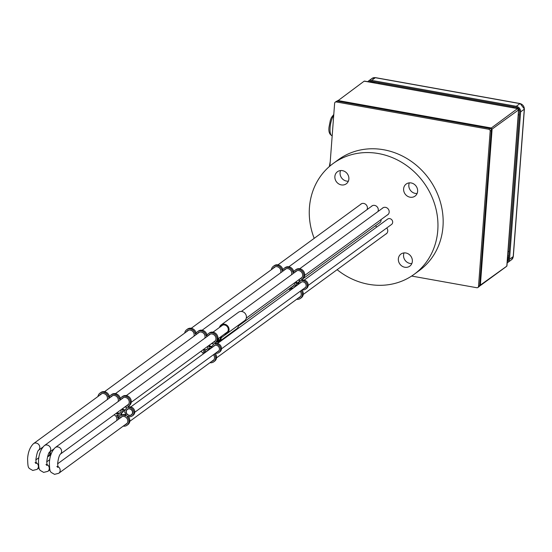 <?xml version="1.0" encoding="UTF-8"?>
<svg xmlns="http://www.w3.org/2000/svg" width="552" height="552" viewBox="0 0 552 552"><rect width="100%" height="100%" fill="white"/><g stroke="black" fill="none" stroke-linecap="round" stroke-linejoin="round"><path stroke-width="0.83" d="M409.336 182.864A7.486 6.755 -126.2 0 0 415.283 193.407A7.486 6.755 -126.2 0 0 417.105 193.49M411.15 182.947A7.486 6.755 -126.2 0 0 406.196 184.037A7.486 6.755 -126.2 0 0 403.912 191.551A7.486 6.755 -126.2 0 0 410.081 197.209A7.486 6.755 -126.2 0 0 415.035 196.119A7.486 6.755 -126.2 0 0 417.319 188.605A7.486 6.755 -126.2 0 0 411.15 182.947M340.591 170.554A7.486 6.755 -126.2 0 0 346.539 181.09A7.486 6.755 -126.2 0 0 348.36 181.173M342.406 170.637A7.486 6.755 -126.2 0 0 337.451 171.727A7.486 6.755 -126.2 0 0 335.167 179.241A7.486 6.755 -126.2 0 0 341.336 184.899A7.486 6.755 -126.2 0 0 346.29 183.809A7.486 6.755 -126.2 0 0 348.574 176.295A7.486 6.755 -126.2 0 0 342.406 170.637M404.064 252.906A7.486 6.755 -126.2 0 0 410.019 263.442A7.486 6.755 -126.2 0 0 411.833 263.525M405.886 252.988A7.486 6.755 -126.2 0 0 400.931 254.072A7.486 6.755 -126.2 0 0 398.647 261.586A7.486 6.755 -126.2 0 0 404.816 267.251A7.486 6.755 -126.2 0 0 409.77 266.161A7.486 6.755 -126.2 0 0 412.054 258.647A7.486 6.755 -126.2 0 0 405.886 252.988M367.018 209.629A4.244 3.829 -126.2 0 0 363.74 203.44A4.244 3.829 -126.2 0 0 360.932 204.061A4.244 3.829 -126.2 0 0 360.373 204.571M377.906 211.575A4.244 3.829 -126.2 0 0 374.629 205.392A4.244 3.829 -126.2 0 0 371.82 206.006A4.244 3.829 -126.2 0 0 371.261 206.524M387.062 215.183A4.244 3.829 -126.2 0 0 387.718 214.811A4.244 3.829 -126.2 0 0 389.015 210.547A4.244 3.829 -126.2 0 0 385.517 207.345A4.244 3.829 -126.2 0 0 382.708 207.959A4.244 3.829 -126.2 0 0 382.15 208.47M337.12 269.686A68.627 61.941 -126.2 0 0 368.695 284.315A68.627 61.941 -126.2 0 0 414.124 274.337A68.627 61.941 -126.2 0 0 435.045 205.447A68.627 61.941 -126.2 0 0 378.527 153.566A68.627 61.941 -126.2 0 0 333.097 163.551A68.627 61.941 -126.2 0 0 314.192 238.347M414.124 274.337L419.327 270.528A68.627 61.941 -126.2 0 0 440.248 201.639A68.627 61.941 -126.2 0 0 383.73 149.764A68.627 61.941 -126.2 0 0 338.3 159.742L333.097 163.551M379.134 223.084A3.829 3.457 -126.2 0 0 379.762 222.725A3.829 3.457 -126.2 0 0 381.066 219.572M376.547 227.189A4.244 3.829 -126.2 0 0 375.567 225.692M385.634 234.207A4.244 3.829 -126.2 0 0 386.29 233.827A4.244 3.829 -126.2 0 0 386.745 227.976M301.213 282.106A3.533 3.188 -126.2 0 0 300.888 282.527M303.897 288.572A3.533 3.188 -126.2 0 0 304.925 288.096A3.533 3.188 -126.2 0 0 306.001 284.542A3.533 3.188 -126.2 0 0 303.089 281.872A3.533 3.188 -126.2 0 0 300.75 282.382A3.533 3.188 -126.2 0 0 300.019 283.162M295.541 282.127A5.285 4.768 53.8 0 1 295.706 283.024A0.414 0.373 -126.2 0 0 296.065 283.417L298.121 283.783A0.414 0.373 -126.2 0 0 298.522 283.535A4.782 4.319 53.8 0 1 300.012 281.382A4.782 4.319 53.8 0 1 300.226 281.23A0.414 0.373 -126.2 0 0 300.357 280.754L300.26 280.526A0.414 0.373 -126.2 0 0 299.812 280.257A5.699 5.14 53.8 0 1 298.114 280.243M297.638 284.901L295.975 284.604A0.414 0.373 -126.2 0 0 295.568 284.86A5.285 4.768 53.8 0 1 294.161 287.123A0.414 0.373 -126.2 0 0 294.05 287.523M293.126 288.199L293.112 288.172A0.414 0.373 -126.2 0 0 292.636 287.965A5.285 4.768 53.8 0 1 290.58 288.123A0.414 0.373 -126.2 0 0 290.262 288.751A5.699 5.14 53.8 0 1 290.918 289.821M274.551 267.03A4.45 4.016 -126.2 0 0 273.978 267.761M280.623 272.812A4.45 4.016 -126.2 0 0 277.035 266.671A4.45 4.016 -126.2 0 0 274.089 267.32A4.45 4.016 -126.2 0 0 273.109 268.396M285.439 268.983A4.45 4.016 -126.2 0 0 284.866 269.714M291.511 274.765A4.45 4.016 -126.2 0 0 287.923 268.617A4.45 4.016 -126.2 0 0 284.984 269.266A4.45 4.016 -126.2 0 0 283.997 270.349M296.327 270.935A4.45 4.016 -126.2 0 0 295.755 271.66M299.798 279.008A4.45 4.016 -126.2 0 0 301.123 278.401A4.45 4.016 -126.2 0 0 302.482 273.937A4.45 4.016 -126.2 0 0 298.818 270.57A4.45 4.016 -126.2 0 0 295.872 271.218A4.45 4.016 -126.2 0 0 294.885 272.295M302.282 289.752A4.782 4.319 -126.2 0 0 302.496 289.793A4.782 4.319 -126.2 0 0 305.656 289.103A4.782 4.319 -126.2 0 0 307.119 284.301A4.782 4.319 -126.2 0 0 303.179 280.685A4.782 4.319 -126.2 0 0 301.868 280.644A0.414 0.373 53.8 0 1 301.426 280.375L301.33 280.147A0.414 0.373 53.8 0 1 301.468 279.664A5.699 5.14 -126.2 0 0 301.861 279.409A5.699 5.14 -126.2 0 0 303.6 273.688A5.699 5.14 -126.2 0 0 298.901 269.383A5.699 5.14 -126.2 0 0 295.134 270.211A5.699 5.14 -126.2 0 0 293.547 272.246A0.414 0.373 53.8 0 1 292.808 272.115A5.699 5.14 -126.2 0 0 288.013 267.43A5.699 5.14 -126.2 0 0 284.245 268.258A5.699 5.14 -126.2 0 0 282.658 270.294A0.414 0.373 53.8 0 1 281.92 270.163A5.699 5.14 -126.2 0 0 277.125 265.484A5.699 5.14 -126.2 0 0 273.357 266.312A5.699 5.14 -126.2 0 0 271.425 269.624M293.809 271.708A0.414 0.373 53.8 0 1 293.671 271.48A5.699 5.14 -126.2 0 0 288.882 266.795A5.699 5.14 -126.2 0 0 285.108 267.623L284.245 268.258M302.337 279.029A5.699 5.14 -126.2 0 0 302.731 278.774A5.699 5.14 -126.2 0 0 304.462 273.054A5.699 5.14 -126.2 0 0 299.77 268.748A5.699 5.14 -126.2 0 0 295.996 269.576L295.134 270.211M305.656 289.103L306.526 288.468A4.782 4.319 -126.2 0 0 307.981 283.666A4.782 4.319 -126.2 0 0 304.048 280.05A4.782 4.319 -126.2 0 0 302.731 280.016A0.414 0.373 53.8 0 1 302.289 279.74L302.199 279.512A0.414 0.373 53.8 0 1 302.22 279.146M282.921 269.762A0.414 0.373 53.8 0 1 282.783 269.528A5.699 5.14 -126.2 0 0 277.994 264.85A5.699 5.14 -126.2 0 0 274.22 265.678L273.357 266.312M291.898 286.888A4.036 3.643 -126.2 0 0 293.16 286.322A4.036 3.643 -126.2 0 0 294.526 282.865M289.986 290.504A4.45 4.016 -126.2 0 0 289 289.007M298.37 298.025A4.45 4.016 -126.2 0 0 299.695 297.418A4.45 4.016 -126.2 0 0 300.178 291.29M296.686 299.26A5.699 5.14 -126.2 0 0 300.433 298.425A5.699 5.14 -126.2 0 0 301.088 290.621M304.766 287.937A3.533 3.188 -126.2 0 0 305.325 287.737M296.403 281.492A5.285 4.768 53.8 0 1 296.576 282.389A0.414 0.373 -126.2 0 0 296.935 282.783L298.68 283.093M291.173 288.172A5.699 5.14 53.8 0 1 291.787 289.186M300.433 298.425L301.295 297.79A5.699 5.14 -126.2 0 0 301.958 289.986M299.232 297.397A4.45 4.016 -126.2 0 0 300.102 297.073M300.667 278.374A4.45 4.016 -126.2 0 0 301.537 278.049M292.76 286.253A4.036 3.643 -126.2 0 0 293.567 285.97M296.293 284.659A5.285 4.768 53.8 0 1 295.03 286.488A0.414 0.373 -126.2 0 0 294.92 286.888M214.493 345.538A3.533 3.188 -126.2 0 0 214.169 345.952M217.177 351.997A3.533 3.188 -126.2 0 0 218.206 351.52A3.533 3.188 -126.2 0 0 219.282 347.967A3.533 3.188 -126.2 0 0 216.37 345.297A3.533 3.188 -126.2 0 0 214.031 345.814A3.533 3.188 -126.2 0 0 213.3 346.587M208.822 345.552A5.285 4.768 53.8 0 1 208.987 346.449A0.414 0.373 -126.2 0 0 209.346 346.842L211.402 347.215A0.414 0.373 -126.2 0 0 211.802 346.966A4.782 4.319 53.8 0 1 213.293 344.807A4.782 4.319 53.8 0 1 213.507 344.655A0.414 0.373 -126.2 0 0 213.638 344.179L213.541 343.951A0.414 0.373 -126.2 0 0 213.093 343.682A5.699 5.14 53.8 0 1 211.395 343.668M210.919 348.333L209.256 348.029A0.414 0.373 -126.2 0 0 208.849 348.284A5.285 4.768 53.8 0 1 207.442 350.548A0.414 0.373 -126.2 0 0 207.338 350.948M206.407 351.631L206.393 351.596A0.414 0.373 -126.2 0 0 205.917 351.389A5.285 4.768 53.8 0 1 203.86 351.548A0.414 0.373 -126.2 0 0 203.543 352.176A5.699 5.14 53.8 0 1 204.199 353.245M203.612 349.361A4.036 3.643 -126.2 0 0 204.64 349.699A4.036 3.643 -126.2 0 0 206.855 349.395M202.743 349.996A4.036 3.643 -126.2 0 0 203.771 350.334A4.036 3.643 -126.2 0 0 206.448 349.747A4.036 3.643 -126.2 0 0 207.807 346.297M187.832 330.462A4.45 4.016 -126.2 0 0 187.259 331.186M193.904 336.244A4.45 4.016 -126.2 0 0 190.323 330.096A4.45 4.016 -126.2 0 0 187.376 330.745A4.45 4.016 -126.2 0 0 186.39 331.821M198.72 332.407A4.45 4.016 -126.2 0 0 198.147 333.139M204.792 338.19A4.45 4.016 -126.2 0 0 201.211 332.049A4.45 4.016 -126.2 0 0 198.265 332.69A4.45 4.016 -126.2 0 0 197.278 333.774M209.608 334.36A4.45 4.016 -126.2 0 0 209.035 335.085M213.079 342.433A4.45 4.016 -126.2 0 0 214.404 341.826A4.45 4.016 -126.2 0 0 215.763 337.362A4.45 4.016 -126.2 0 0 212.099 333.994A4.45 4.016 -126.2 0 0 209.153 334.643A4.45 4.016 -126.2 0 0 208.166 335.719M215.563 353.176A4.782 4.319 -126.2 0 0 215.777 353.225A4.782 4.319 -126.2 0 0 218.944 352.528A4.782 4.319 -126.2 0 0 220.4 347.725A4.782 4.319 -126.2 0 0 216.46 344.11A4.782 4.319 -126.2 0 0 215.149 344.075A0.414 0.373 53.8 0 1 214.707 343.799L214.611 343.572A0.414 0.373 53.8 0 1 214.749 343.089A5.699 5.14 -126.2 0 0 215.142 342.833A5.699 5.14 -126.2 0 0 216.881 337.113A5.699 5.14 -126.2 0 0 212.189 332.808A5.699 5.14 -126.2 0 0 208.415 333.636A5.699 5.14 -126.2 0 0 206.827 335.671A0.414 0.373 53.8 0 1 206.089 335.54A5.699 5.14 -126.2 0 0 201.301 330.855A5.699 5.14 -126.2 0 0 197.526 331.683A5.699 5.14 -126.2 0 0 195.939 333.718A0.414 0.373 53.8 0 1 195.201 333.587A5.699 5.14 -126.2 0 0 190.412 328.909A5.699 5.14 -126.2 0 0 186.638 329.737A5.699 5.14 -126.2 0 0 184.706 333.056M207.09 335.133A0.414 0.373 53.8 0 1 206.952 334.905A5.699 5.14 -126.2 0 0 202.163 330.22A5.699 5.14 -126.2 0 0 198.396 331.055L197.526 331.683M215.618 342.454A5.699 5.14 -126.2 0 0 216.011 342.199A5.699 5.14 -126.2 0 0 217.743 336.478A5.699 5.14 -126.2 0 0 213.051 332.173A5.699 5.14 -126.2 0 0 209.284 333.001L208.415 333.636M218.944 352.528L219.806 351.893A4.782 4.319 -126.2 0 0 221.269 347.091A4.782 4.319 -126.2 0 0 217.329 343.475A4.782 4.319 -126.2 0 0 216.011 343.441A0.414 0.373 53.8 0 1 215.577 343.165L215.48 342.937A0.414 0.373 53.8 0 1 215.501 342.571M196.202 333.187A0.414 0.373 53.8 0 1 196.063 332.953A5.699 5.14 -126.2 0 0 191.275 328.274A5.699 5.14 -126.2 0 0 187.507 329.102L186.638 329.737M203.267 353.929A4.45 4.016 -126.2 0 0 200.831 351.396M211.651 361.457A4.45 4.016 -126.2 0 0 212.975 360.842A4.45 4.016 -126.2 0 0 213.465 354.715M209.967 362.685A5.699 5.14 -126.2 0 0 213.714 361.85A5.699 5.14 -126.2 0 0 214.369 354.046M218.047 351.362A3.533 3.188 -126.2 0 0 218.606 351.162M209.684 344.917A5.285 4.768 53.8 0 1 209.857 345.814A0.414 0.373 -126.2 0 0 210.215 346.207L211.961 346.525M204.454 351.596A5.699 5.14 53.8 0 1 205.068 352.611M213.714 361.85L214.576 361.215A5.699 5.14 -126.2 0 0 215.239 353.418M212.52 360.822A4.45 4.016 -126.2 0 0 213.382 360.497M213.948 341.805A4.45 4.016 -126.2 0 0 214.818 341.481M209.574 348.084A5.285 4.768 53.8 0 1 208.311 349.913A0.414 0.373 -126.2 0 0 208.201 350.32M329.903 166.062L334.629 103.258A1.663 1.504 53.8 0 1 335.202 102.196L336.361 101.347A1.663 1.504 53.8 0 1 337.458 101.106L489.9 128.402A1.663 1.504 53.8 0 1 491.335 130.265L479.653 285.577A1.663 1.504 53.8 0 1 479.081 286.64L477.928 287.488A1.663 1.504 53.8 0 1 476.824 287.73L411.633 276.055M335.202 102.196A1.663 1.504 53.8 0 1 336.306 101.947L488.741 129.251A1.663 1.504 53.8 0 1 490.176 131.114L478.501 286.426A1.663 1.504 53.8 0 1 477.928 287.488M225.692 333.208A4.368 3.94 -126.2 0 0 226.782 332.67A4.368 3.94 -126.2 0 0 226.906 326.253A4.368 3.94 -126.2 0 0 221.628 325.618A4.368 3.94 -126.2 0 0 220.779 326.494M217.385 341.384A4.161 3.754 -126.2 0 0 218.951 340.757A4.161 3.754 -126.2 0 0 220.338 337.127M216.087 342.143A4.989 4.506 -126.2 0 0 219.441 341.426A4.989 4.506 -126.2 0 0 221.173 337.831A4.161 3.754 53.8 0 1 221.469 336.299M219.441 341.426L236.78 328.744A4.989 4.506 -126.2 0 0 238.519 325.149A4.161 3.754 53.8 0 1 238.519 325.121M224.36 334.188A4.161 3.754 53.8 0 1 224.692 334.174A5.203 4.692 -126.2 0 0 227.279 333.339A5.203 4.692 -126.2 0 0 227.997 326.377A5.203 4.692 -126.2 0 0 221.138 324.949A5.203 4.692 -126.2 0 0 219.482 327.446M227.279 333.339L244.619 320.657A5.203 4.692 -126.2 0 0 245.336 313.688A5.203 4.692 -126.2 0 0 238.485 312.26L221.138 324.949M490.466 128.623L517.528 108.599L364.203 81.144L337.445 101.099M374.677 82.91L374.808 82.034M518.349 108.406L517.817 108.785M364.203 81.144L365.127 81.372L364.203 81.144M491.273 129.679L518.556 109.931L506.812 266.14L506.833 265.215L506.812 266.14L505.549 267.133L479.467 286.212M506.812 266.14L479.653 285.612M518.666 110L519.197 109.565M508.792 255.969L507.702 255.817M369.033 81.903A3.954 3.567 53.8 0 1 371.565 81.385L516.223 107.288A3.954 3.567 -126.2 0 1 519.639 111.718L508.558 259.102A3.954 3.567 53.8 0 1 507.267 261.579M520.35 103.7A1.911 0.6 100.2 0 0 520.17 103.555A1.911 0.6 100.2 0 0 519.97 103.617L516.299 106.301A4.989 4.506 -126.2 0 1 520.612 111.89L509.531 259.274A4.989 4.506 53.8 0 1 507.805 262.469A4.989 4.506 53.8 0 1 507.171 262.855M516.299 106.301L371.641 80.392A4.989 4.506 53.8 0 0 368.336 81.123L372.007 78.432A4.989 4.506 53.8 0 1 375.312 77.708L371.641 80.392M367.729 81.668A4.989 4.506 53.8 0 1 368.336 81.123M127.774 408.963A3.533 3.188 -126.2 0 0 127.45 409.377A3.326 3.001 -126.2 0 0 129.161 415.242A3.326 3.001 -126.2 0 0 132.376 411.419A3.326 3.001 -126.2 0 0 127.436 409.391L128.271 408.777M129.651 408.721A3.533 3.188 -126.2 0 0 127.312 409.239A3.533 3.188 -126.2 0 0 126.235 412.786A3.533 3.188 -126.2 0 0 129.147 415.456A3.533 3.188 -126.2 0 0 131.486 414.945A3.533 3.188 -126.2 0 0 132.563 411.399A3.533 3.188 -126.2 0 0 129.651 408.721M122.102 408.977A5.285 4.768 53.8 0 1 122.268 409.874A0.414 0.373 -126.2 0 0 122.627 410.267L124.683 410.64A0.414 0.373 -126.2 0 0 125.09 410.391A4.782 4.319 53.8 0 1 126.574 408.232A4.782 4.319 53.8 0 1 126.787 408.087A0.414 0.373 -126.2 0 0 126.919 407.611L126.822 407.383A0.414 0.373 -126.2 0 0 126.373 407.107A5.699 5.14 53.8 0 1 124.676 407.093M122.537 411.454L122.537 411.454A0.414 0.373 -126.2 0 0 122.13 411.709A5.285 4.768 53.8 0 1 120.722 413.972A0.414 0.373 -126.2 0 0 120.66 414.476L121.088 415.207A0.414 0.373 -126.2 0 0 121.571 415.414A5.699 5.14 53.8 0 1 124.034 415.249A5.699 5.14 53.8 0 1 125.725 415.842A0.414 0.373 -126.2 0 0 126.201 415.739L126.318 415.573A0.414 0.373 -126.2 0 0 126.263 415.063A4.782 4.319 53.8 0 1 124.945 412.213A0.414 0.373 -126.2 0 0 124.593 411.827L122.537 411.454M122.855 411.516A5.285 4.768 53.8 0 1 121.592 413.338A0.414 0.373 -126.2 0 0 121.53 413.841L121.957 414.573A0.414 0.373 -126.2 0 0 122.434 414.78A5.699 5.14 53.8 0 1 124.904 414.614A5.699 5.14 53.8 0 1 126.229 415.028M119.674 415.021A0.414 0.373 -126.2 0 0 119.197 414.821A5.285 4.768 53.8 0 1 117.141 414.973A0.414 0.373 -126.2 0 0 116.824 415.601A5.699 5.14 53.8 0 1 117.942 417.981A0.414 0.373 -126.2 0 0 118.68 418.112A5.699 5.14 53.8 0 1 120.032 416.263A0.414 0.373 -126.2 0 0 120.101 415.753L119.674 415.021M116.893 412.786A4.036 3.643 -126.2 0 0 117.921 413.124A4.036 3.643 -126.2 0 0 120.136 412.82M116.023 413.42A4.036 3.643 -126.2 0 0 117.058 413.758A4.036 3.643 -126.2 0 0 119.729 413.172A4.036 3.643 -126.2 0 0 121.088 409.722M101.113 393.887A4.45 4.016 -126.2 0 0 100.54 394.611M107.185 399.669A4.45 4.016 -126.2 0 0 103.603 393.521A4.45 4.016 -126.2 0 0 100.657 394.169A4.45 4.016 -126.2 0 0 99.67 395.246M112.001 395.832A4.45 4.016 -126.2 0 0 111.428 396.564M118.073 401.614A4.45 4.016 -126.2 0 0 114.492 395.473A4.45 4.016 -126.2 0 0 111.545 396.122A4.45 4.016 -126.2 0 0 110.559 397.198M122.889 397.785A4.45 4.016 -126.2 0 0 122.316 398.516M126.36 405.865A4.45 4.016 -126.2 0 0 127.684 405.251A4.45 4.016 -126.2 0 0 129.044 400.786A4.45 4.016 -126.2 0 0 125.38 397.419A4.45 4.016 -126.2 0 0 122.434 398.068A4.45 4.016 -126.2 0 0 121.454 399.151M121.461 416.801A4.45 4.016 -126.2 0 0 120.888 417.533M124.931 424.881A4.45 4.016 -126.2 0 0 126.256 424.274A4.45 4.016 -126.2 0 0 127.615 419.803A4.45 4.016 -126.2 0 0 123.952 416.443A4.45 4.016 -126.2 0 0 121.005 417.084A4.45 4.016 -126.2 0 0 120.019 418.168M123.248 426.109A5.699 5.14 -126.2 0 0 126.995 425.281A5.699 5.14 -126.2 0 0 127.25 417.008A0.414 0.373 53.8 0 1 127.188 416.491L127.298 416.325A0.414 0.373 53.8 0 1 127.767 416.215A4.782 4.319 -126.2 0 0 129.058 416.65A4.782 4.319 -126.2 0 0 132.225 415.953A4.782 4.319 -126.2 0 0 133.681 411.15A4.782 4.319 -126.2 0 0 129.741 407.535A4.782 4.319 -126.2 0 0 128.43 407.5A0.414 0.373 53.8 0 1 127.988 407.224L127.891 406.996A0.414 0.373 53.8 0 1 128.029 406.52A5.699 5.14 -126.2 0 0 128.423 406.258A5.699 5.14 -126.2 0 0 130.162 400.538A5.699 5.14 -126.2 0 0 125.47 396.232A5.699 5.14 -126.2 0 0 121.695 397.06A5.699 5.14 -126.2 0 0 120.108 399.096A0.414 0.373 53.8 0 1 119.37 398.965A5.699 5.14 -126.2 0 0 114.581 394.287A5.699 5.14 -126.2 0 0 110.807 395.115A5.699 5.14 -126.2 0 0 109.22 397.15A0.414 0.373 53.8 0 1 108.482 397.012A5.699 5.14 -126.2 0 0 103.693 392.334A5.699 5.14 -126.2 0 0 99.919 393.162A5.699 5.14 -126.2 0 0 97.987 396.481M120.37 398.565A0.414 0.373 53.8 0 1 120.239 398.33A5.699 5.14 -126.2 0 0 115.444 393.652A5.699 5.14 -126.2 0 0 111.676 394.48L110.807 395.115M128.899 405.886A5.699 5.14 -126.2 0 0 129.292 405.623A5.699 5.14 -126.2 0 0 131.031 399.903A5.699 5.14 -126.2 0 0 126.332 395.598A5.699 5.14 -126.2 0 0 122.565 396.426L121.695 397.06M132.225 415.953L133.087 415.318A4.782 4.319 -126.2 0 0 134.55 410.515A4.782 4.319 -126.2 0 0 130.61 406.9A4.782 4.319 -126.2 0 0 129.299 406.865A0.414 0.373 53.8 0 1 128.857 406.589L128.761 406.362A0.414 0.373 53.8 0 1 128.782 405.996M109.482 396.612A0.414 0.373 53.8 0 1 109.351 396.377A5.699 5.14 -126.2 0 0 104.556 391.699A5.699 5.14 -126.2 0 0 100.788 392.527L99.919 393.162M116.644 420.631A4.45 4.016 -126.2 0 0 114.112 414.821M131.328 414.787A3.533 3.188 -126.2 0 0 131.887 414.587M122.972 408.342A5.285 4.768 53.8 0 1 123.137 409.239A0.414 0.373 -126.2 0 0 123.496 409.632L125.242 409.95M117.735 415.021A5.699 5.14 53.8 0 1 118.804 417.346A0.414 0.373 -126.2 0 0 118.942 417.581M126.995 425.281L127.864 424.647A5.699 5.14 -126.2 0 0 128.119 416.374L127.25 417.008M125.801 424.246A4.45 4.016 -126.2 0 0 126.67 423.922M127.229 405.23A4.45 4.016 -126.2 0 0 128.099 404.906M308.175 285.446L391.52 224.485A3.326 3.001 -126.2 0 0 389.795 218.626A3.326 3.001 -126.2 0 0 387.594 219.109L304.228 280.085M123.758 397.461L55.255 447.562C51.764 451.012 49.804 456.042 49.376 462.659C49.742 473.299 49.977 471.477 54.503 474.354L58.733 473.299A4.161 3.754 -126.2 0 0 57.691 466.35M55.255 447.562A4.161 3.754 53.8 0 1 58.008 446.961A4.161 3.754 53.8 0 1 61.41 450.039A4.161 3.754 53.8 0 1 60.258 454.206C59.147 455.607 58.277 458.636 57.67 463.28L57.905 467.434L56.863 466.468M53.689 449.1L49.363 452.26A4.161 3.754 -126.2 0 0 50.522 448.093A4.161 3.754 -126.2 0 0 47.12 445.009A4.161 3.754 -126.2 0 0 44.367 445.616L112.87 395.508M46.803 464.398A4.161 3.754 53.8 0 1 47.845 471.346L43.615 472.402C39.088 469.531 38.854 471.353 38.488 460.706C38.902 454.13 40.862 449.1 44.367 445.616M38.481 450.308A4.161 3.754 -126.2 0 0 39.634 446.14A4.161 3.754 -126.2 0 0 36.232 443.063A4.161 3.754 -126.2 0 0 33.479 443.663L101.982 393.562M35.908 462.452A4.161 3.754 53.8 0 1 36.956 469.4L32.727 470.449C28.2 467.578 27.966 469.4 27.6 458.753C28.014 452.185 29.967 447.154 33.479 443.663M301.868 280.644L302.731 280.016M281.92 270.163L282.783 269.528M301.426 280.375L302.289 279.74M301.33 280.147L302.199 279.512M292.808 272.115L293.671 271.48M290.262 288.751L291.056 288.172M295.568 284.86L295.92 284.597M294.161 287.123L295.03 286.488M295.706 283.024L296.576 282.389M296.065 283.417L296.935 282.783M298.121 283.783L298.542 283.48M215.149 344.075L216.011 343.441M195.201 333.587L196.063 332.953M214.707 343.799L215.577 343.165M214.611 343.572L215.48 342.937M206.089 335.54L206.952 334.905M203.543 352.176L204.337 351.596M208.849 348.284L209.201 348.022M207.442 350.548L208.311 349.913M208.987 346.449L209.857 345.814M209.346 346.842L210.215 346.207M211.402 347.215L211.823 346.904M488.741 129.251L489.9 128.402M490.176 131.114L491.335 130.265M336.306 101.947L337.458 101.106M478.501 286.426L479.653 285.577M218.682 338.335A3.747 3.381 53.8 0 1 217.405 341.371A3.747 3.381 53.8 0 1 216.439 341.847M217.102 341.074A3.326 3.001 -126.2 0 0 218.164 338.714M50.059 451.757A3.747 3.381 53.8 0 1 49.087 455.98A3.747 3.381 53.8 0 1 47.589 456.559L50.956 454.613M47.686 456.214A3.326 3.001 -126.2 0 0 49.597 452.095M221.173 337.831L238.519 325.149M479.481 286.191L480.343 285.515L492.094 129.271L491.073 127.954L337.727 100.492M517.466 108.654L518.48 109.972M508.026 251.498A4.161 1.228 4.3 0 0 509.123 251.56M379.12 82.738A4.161 1.304 100.2 0 0 378.907 83.669M513.07 107.695A4.161 1.304 -79.8 0 1 513.277 106.764M518.3 114.809A4.161 1.228 4.3 0 0 519.397 114.871M508.606 258.467L507.516 258.267M508.585 258.715L508.247 259.523L507.433 259.378M370.709 82.2L372.379 81.724A3.077 2.781 53.8 0 1 372.4 81.537M372.379 81.724L372.324 82.489M371.323 81.351A3.954 3.567 53.8 0 0 371.261 81.799L371.22 82.296M520.612 111.89L524.283 109.206L513.201 256.59A1.911 0.566 4.3 0 0 513.319 256.418A1.911 0.566 4.3 0 0 513.229 256.225M375.677 77.777A1.911 0.6 100.2 0 0 375.512 77.646A1.911 0.6 100.2 0 0 375.312 77.708L519.97 103.617A4.989 4.506 -126.2 0 1 524.283 109.206A1.911 0.566 4.3 0 0 524.4 109.027A1.911 0.566 4.3 0 0 524.296 108.82M509.531 259.274L513.201 256.59A4.989 4.506 53.8 0 1 511.476 259.785L513.319 256.418L524.4 109.027L520.17 103.555L375.512 77.646L372.007 78.432M508.495 259.557A3.954 3.567 53.8 0 1 508.247 259.523L507.371 260.164M333.712 115.409A11.019 3.45 100.2 0 0 330.103 127.636A11.019 3.45 100.2 0 0 331.993 135.689L332.187 135.723M121.571 415.414L122.434 414.78M128.43 407.5L129.299 406.865M108.482 397.012L109.351 396.377M127.188 416.491L127.622 416.173M127.988 407.224L128.857 406.589M127.891 406.996L128.761 406.362M119.37 398.965L120.239 398.33M116.824 415.601L117.624 415.021M117.942 417.981L118.804 417.346M121.088 415.207L121.957 414.573M125.725 415.842L126.38 415.366M122.13 411.709L122.489 411.447M120.722 413.972L121.592 413.338M120.66 414.476L121.53 413.841M122.268 409.874L123.137 409.239M122.627 410.267L123.496 409.632M124.683 410.64L125.104 410.329M58.733 473.299L127.236 423.191M129.789 421.328L213.955 359.766M216.508 357.903L300.674 296.341M303.227 294.471L386.848 233.31M388.277 214.293L304.656 275.455M302.103 277.325L246.282 318.152M227.631 331.793L217.936 338.88M215.383 340.75L131.217 402.311M128.671 404.174L60.251 454.213M57.643 463.79L122.33 416.477M124.876 414.614L125.573 414.103M383.371 207.58L299.743 268.741M297.197 270.611L241.369 311.438M222.725 325.08L213.024 332.166M210.478 334.036L126.311 395.598M115.423 393.645L199.589 332.083M202.135 330.22L286.309 268.658M288.855 266.795L372.483 205.634M45.975 464.515L47.017 465.481L46.782 461.327C47.638 455.993 48.507 452.964 49.39 452.233L49.273 452.329M49.735 459.657L46.754 461.845M49.935 469.821L47.845 471.346M104.535 391.692L188.701 330.137M191.247 328.267L275.42 266.706M277.966 264.843L361.594 203.681M35.087 462.569L36.128 463.535L35.894 459.381C36.749 454.041 37.619 451.012 38.502 450.28L38.385 450.377M38.847 457.705L35.859 459.892M38.474 450.315L42.801 447.148M39.047 467.868L36.956 469.4M301.861 279.409L302.731 278.774M215.142 342.833L216.011 342.199M220.02 339.452L216.432 341.854M238.45 325.977L294.085 285.287M297.397 282.865L300.336 280.713M302.165 279.374L380.287 222.235M506.95 265.802L518.673 109.889L517.61 108.509L364.555 81.103M506.743 266.202L505.556 267.127M507.557 257.736L508.702 257.115M373.863 81.799L373.042 82.621M507.805 262.469L511.476 259.785M330.241 161.577L329.309 166.58M331.993 135.689C329.434 134.453 328.447 131.59 329.026 127.091L330.365 120.184L331.421 117.521L333.787 114.464M128.423 406.258L129.292 405.623M131.362 414.759L132.252 414.11M134.736 412.296L218.971 350.686M221.455 348.871L305.691 287.261M130.79 406.934L214.99 345.352M217.509 343.51L301.709 281.927"/></g></svg>
